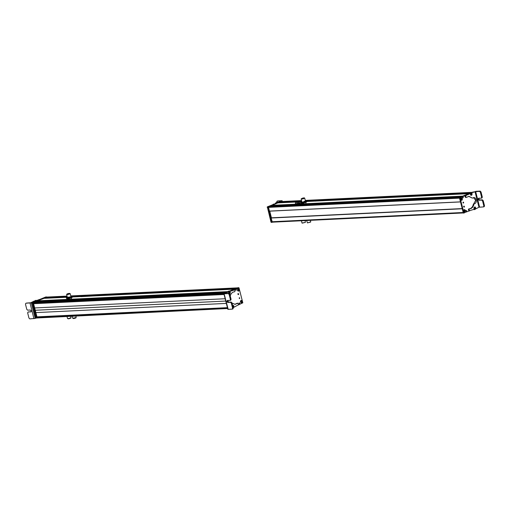 <?xml version="1.0" encoding="UTF-8"?>
<svg xmlns="http://www.w3.org/2000/svg" width="510" height="510" viewBox="0 0 510 510"><rect width="100%" height="100%" fill="white"/><g stroke="black" fill="none" stroke-linecap="round" stroke-linejoin="round"><path stroke-width="0.76" d="M462.2 208.59L271.365 217.815L462.207 208.596M271.365 217.815L462.213 208.622L463.278 212.804M271.167 217.897L272.066 221.735A0.612 0.465 87.2 0 0 272.659 222.137M281.131 201.571L279.066 202.495L297.942 201.584M472.037 192.34L305.273 200.398L471.214 192.672L473.439 192.232M297.12 201.845L279.066 202.495M277.88 202.891L271.773 205.466L462.436 196.248M468.792 193.66L306.765 201.495L468.779 193.666L462.742 196.12M271.887 205.708L461.741 196.528L271.773 205.466M270.587 205.862L268.706 206.614A0.612 0.465 87.2 0 0 268.413 207.379L269.401 211.178L268.438 206.722L281.813 201.278L282.119 201.52M461.493 196.63L270.568 205.862L461.486 196.637L459.637 197.389A0.612 0.465 87.2 0 0 459.631 197.389L268.706 206.614M269.739 211.153L271.435 217.815M301.314 198.887L303.431 198.804L304.464 198.084M301.346 199.027L302.404 198.173C304.648 197.695 304.948 197.803 303.297 198.492L304.425 197.931L303.373 198.785C301.123 199.263 300.823 199.155 302.475 198.466M301.276 198.734L303.297 198.492M302.5 198.212C304.26 197.835 304.489 197.918 303.201 198.46C301.442 198.83 301.206 198.747 302.5 198.212L301.614 198.645M304.081 198.02L303.201 198.46M306.593 201.973L303.182 203.222L301.333 203.337L300.798 202.515L301.117 202.221A2.76 0.465 165.7 0 1 301.136 202.202A2.76 0.465 165.7 0 1 301.837 201.82M306.529 201.826L303.182 203.222L301.333 203.337L301.11 202.457A2.76 0.465 165.7 0 1 301.117 202.221M305.407 200.915A2.76 0.465 165.7 0 1 306.229 200.915A2.76 0.465 165.7 0 1 306.306 200.946L306.733 201.354L305.56 201.59L304.502 202.291L304.604 202.699M306.835 201.762L306.733 201.354M304.502 202.291L301.531 202.872M301.996 202.215L305.452 201.335L304.209 201.272M306.306 200.946A2.76 0.465 165.7 0 1 305.56 201.59A2.76 0.465 165.7 0 1 302.959 202.342A2.76 0.465 165.7 0 1 301.11 202.457M299.045 201.705L298.21 201.934M299.026 201.641L298.229 202.036M300.843 202.674L295.539 203.809A3.372 0.567 -14.3 0 0 297.483 203.834A3.372 0.567 -14.3 0 0 300.9 202.903M305.197 220.588L305.311 222.398L302.028 223.055L301.442 220.766M302.271 223.138L305.42 222.334M310.354 220.339L310.756 221.895L307.447 222.889L306.606 220.518M307.434 222.889L310.584 222.086M277.918 202.087L276.203 202.566L279.097 202.056M278.25 202.164L280.978 200.997L277.772 200.921L281.941 200.723L281.953 201.278M273.258 204.427L271.651 205.16M275.177 203.407L276.203 202.566M281.087 201.272L281.941 200.723M275.776 203.382L276.796 202.534M278.505 202.087L279.021 202.062M273.366 204.127L273.959 204.102M276.739 202.132L276.987 201.214M272.079 222.271L271.008 222.175L267.316 206.862L280.577 201.641M271.9 222.347L267.941 206.824M269.401 211.178L268.917 211.14L268.043 206.741L281.418 201.297L282.106 201.482M272.601 222.162L271.702 222.06L270.676 218.05L271.397 217.662M272.397 222.245L271.078 218.031L271.428 217.789M315.556 201.138L316.398 200.94M324.985 203.165L308.269 204.127M463.003 202.368A0.459 0.351 -92.8 0 1 463.029 202.852M463.424 203.031L463.201 202.158A0.459 0.351 -92.8 0 1 463.424 203.031L463.335 203.056M474.115 192.174L473.261 192.194M466.338 195.018L460.077 197.886L463.883 212.823L469.92 210.694M459.618 197.861L469.404 193.551L459.484 197.918L463.29 212.855L464.183 213.027M464.451 207.041L464.221 206.161L464.355 207.06M462.43 198.766C462.226 200.519 461.633 200.761 460.657 199.487C460.861 197.733 461.454 197.498 462.43 198.766M464.202 209.572C465.547 209.891 465.745 210.668 464.801 211.918C463.462 211.599 463.258 210.821 464.202 209.572M462.978 196.803L463.227 197.772L463.08 196.784M466.497 210.598L466.739 211.567L466.593 210.579M473.822 191.97L471.444 192.723L473.14 192.034M463.628 206.187L463.851 207.066M462.385 196.828L462.627 197.797M465.898 210.63L466.146 211.593M474.389 209.106A0.612 0.465 -92.8 0 1 473.911 208.45M478.96 207.245L475.033 191.709L479.534 191.377L480.35 192.225L481.631 197.281L481.255 198.192L478.476 198.326L478.074 199.308L478.96 200.232L481.74 200.098L482.556 200.946L483.837 206.002L483.461 206.907L478.96 207.245L474.447 209.521M475.033 191.709L471.744 192.786M470.8 192.742L471.412 192.716L469.257 194.036L465.152 195.808L465.031 196.65L465.828 197.434L465.286 197.172L465.885 197.141L465.751 195.783L467.281 194.833M466.42 197.402L465.885 197.141L466.42 197.402L468.97 196.305L472.196 198.027L468.671 196.331M472.795 197.995L473.854 197.612M473.254 197.746C476.072 196.407 477.647 202.642 474.74 203.611L473.35 204.21C472.897 206.416 471.846 207.895 470.201 208.635L468.735 208.934L468.416 209.54L469.174 210.732M469.576 208.87L470.794 208.603C472.445 207.863 473.49 206.391 473.943 204.178L474.332 203.726M473.235 209.565L469.531 210.719L469.015 209.508L469.461 208.877L468.735 208.934M469.334 208.902L468.856 208.909M475.039 209.495L474.428 209.521M474.925 206.913L475.282 207.13M470.622 194.635L470.571 193.449M473.516 209.476L473.835 209.546M473.554 197.657L475.722 200.392L473.739 203.758M470.819 192.742L466.688 194.865M476.021 191.295L472.037 192.691M481.255 198.192L482.046 197.893L482.294 197.013L481.013 191.958L480.197 191.11L476.028 191.307M483.595 206.875L484.251 206.614L484.5 205.734L483.219 200.679L482.403 199.824L479.623 199.958L478.737 199.04L479.145 198.058M471.017 195.343L471.82 195.043L471.017 195.343L470.45 194.833L470.558 193.366L471.355 193.067L471.922 193.577L471.355 193.067M471.246 194.501C471.17 193.634 471.418 193.424 471.999 193.864C472.081 194.731 471.833 194.941 471.246 194.501M471.476 194.578L471.769 193.794L471.285 194.202L471.814 194.559M471.355 194.017L471.699 194.176L471.367 194.367M471.96 194.163L471.291 194.202M475.161 209.081L473.988 208.654L473.866 207.774L475.046 206.971C475.868 207.799 475.9 208.507 475.154 209.094M474.746 206.881L475.479 207.442M475.613 208.169C475.199 208.826 474.899 208.737 474.727 207.889C475.148 207.226 475.441 207.321 475.613 208.169M475.492 207.901L475.243 207.595L474.848 208.15L475.422 208.335L475.492 207.901L475.422 208.335M475.039 207.678L474.874 208.016M460.492 201.877L459.37 197.498L469.595 193.335M460.689 199.601L460.466 198.721M463.705 211.159A0.829 0.631 87.2 0 0 463.8 211.331L464.839 210.496A0.829 0.631 87.2 0 0 464.769 210.311M464.839 210.496L465.26 210.349C465.267 211.669 464.808 212.039 463.896 211.452L465.26 210.324M465.107 210.037L463.743 211.134C463.749 209.833 464.208 209.47 465.107 210.037L465.107 210.005M463.985 209.782A1.122 0.854 87.2 0 0 463.647 211.159L463.743 211.134M460.766 199.595A0.829 0.631 87.2 0 0 460.868 199.741L461.869 198.843A0.829 0.631 87.2 0 0 461.799 198.677L461.799 198.677M461.869 198.843L462.283 198.69L461.556 200.271L460.868 199.741M462.124 198.384L460.804 199.569C460.759 198.269 461.199 197.874 462.124 198.384M461.021 198.167A1.122 0.854 87.2 0 0 460.708 199.595L460.804 199.569M460.964 199.875L462.283 198.69C462.334 200.009 461.894 200.404 460.964 199.875L460.868 199.901M461.116 200.137A1.122 0.854 87.2 0 1 460.874 199.907L461.556 200.271L462.283 198.69M46.627 297.107A0.612 0.465 87.2 0 0 46.385 297.12L44.491 297.987L67.243 296.89M237.437 287.869A0.612 0.465 87.2 0 0 237.322 287.895L235.429 288.762M44.612 298.229L67.307 297.132L44.491 297.987M43.312 298.388L37.198 300.957L227.849 291.745L224.069 293.626M72.248 296.986L234.211 289.157L229.462 291.095L237.985 287.767M37.313 301.18L227.224 292.007L37.198 300.957M36.019 301.353L33.998 302.162L34.291 302.965L223.915 293.805M226.924 292.128L36 301.353L226.912 292.128L224.897 293.072M33.469 303.597L224.062 294.385L33.469 303.597L34.482 307.957L225.165 298.739M34.533 307.951L35.719 312.611L226.338 303.399M226.344 303.412L35.719 312.611M35.674 312.63L36.847 316.927M37.829 316.882L37.938 317.692L227.638 308.518L37.236 317.979L33.277 302.455L46.952 297.215L46.257 297.03L33.277 302.455M75.875 315.856L76.124 317.526L72.694 318.265L72.127 316.041M73.096 318.355C73.281 318.718 74.25 318.552 76.003 317.858L76.086 317.551M66.816 294.353L67.339 294.608L69.966 293.55M69.392 293.626C70.361 293.76 69.717 294.066 67.467 294.55L66.778 294.2L67.39 294.257C66.421 294.13 67.065 293.824 69.315 293.339L67.39 294.257M67.6 294.155C66.842 294.053 67.346 293.817 69.105 293.435C69.864 293.537 69.366 293.779 67.6 294.155L67.122 294.111M69.105 293.435L69.589 293.486M72.057 297.298L68.601 298.701L66.816 298.79L66.338 297.955M70.01 298.191L69.908 297.783L70.998 297.081L72.21 296.845L72.312 297.253L71.221 297.955L68.601 298.701L66.816 298.79L66.593 297.91A2.76 0.465 165.7 0 1 66.625 297.687A2.76 0.465 165.7 0 1 67.346 297.285M69.908 297.783L66.969 298.337M70.909 296.374A2.76 0.465 165.7 0 1 71.202 296.355A2.76 0.465 165.7 0 1 71.731 296.38A2.76 0.465 165.7 0 1 71.834 296.418L72.21 296.845M67.498 297.681L70.96 296.794L68.021 297.222M71.834 296.418A2.76 0.465 165.7 0 1 70.998 297.081A2.76 0.465 165.7 0 1 68.378 297.827A2.76 0.465 165.7 0 1 66.593 297.91M36.025 318.068L35.19 318.399L31.301 302.832L26.316 303.169M30.039 303.125L34.457 300.925M36.522 300.524L39.327 299.619M40.481 299.3L38.798 299.644M36.172 300.447L37.549 300.345M36.822 300.53L37.415 300.403L36.822 300.428M31.301 302.832L35.05 300.894M36.286 300.868L35.866 301.059M31.199 311.686L27.935 312.094L27.68 312.981L28.949 318.042L29.765 318.89L35.19 318.399M31.04 302.742L26.539 303.074M28.726 311.808L30.836 311.935L31.244 310.953L30.358 310.029L27.578 310.163L26.762 309.315L25.5 304.253L25.755 303.367L26.418 303.099M36.816 318.01L35.859 317.864L32.175 302.551L45.76 296.979L46.652 297.151L33.705 302.143M36.752 318.036L32.85 302.494M37.236 317.979L36.541 317.794L32.882 302.475M37.064 303.424L37.122 303.036A0.612 0.465 -92.8 0 1 37.287 302.819M90.308 298.681L73.625 299.631M80.937 296.68L97.652 295.711M70.928 317.8L70.845 318.106C69.086 318.801 68.117 318.967 67.938 318.603M70.718 316.104L70.96 317.781C68.971 318.565 67.875 318.756 67.671 318.348M239.47 297.674L239.694 298.554A0.459 0.351 -92.8 0 1 239.47 297.674L239.56 297.655M238.106 305.063L242.817 302.819L239.011 287.882L232.407 290.247M239.011 287.882L238.119 287.71L229.691 291.14M238.451 293.671L238.674 294.55L238.54 293.652M240.471 301.939C240.675 300.186 241.268 299.95 242.244 301.219C242.033 302.972 241.447 303.214 240.471 301.939M238.693 291.133C237.354 290.821 237.15 290.037 238.094 288.794C239.439 289.106 239.636 289.89 238.693 291.133M239.917 303.903L239.674 302.94L239.821 303.928M236.404 290.107L236.155 289.144L236.302 290.133M239.273 297.885A0.459 0.351 -92.8 0 1 239.298 298.369M227.651 291.969L224.381 293.626M237.858 293.696L238.081 294.576M239.075 302.965L239.324 303.934M235.563 289.17L235.805 290.139M229.698 291.541A0.612 0.465 -92.8 0 1 230.157 292M225.159 293.524L229.047 291.159L230.851 291.089L228.454 291.184L226.969 292.447L224.196 293.569M225.095 293.524L228.964 293.339L228.295 293.607L229.117 294.455L230.392 299.51L230.023 300.422L227.243 300.556L226.842 301.537L227.728 302.462L230.507 302.328L231.323 303.176L232.605 308.231L232.228 309.137L228.11 309.34M232.031 303.08L235.116 304.342L237.666 303.246L238.463 304.03L238.342 304.865L232.675 307.938M237.666 303.246L238.208 303.507M228.518 302.188L227.804 300.53M230.144 296.469C230.596 294.264 231.648 292.785 233.293 292.045L234.396 291.784M234.759 291.745L235.046 290.528L234.562 289.935L230.851 291.089M232.694 290.343L234.562 289.935M232.095 290.368L229.978 291.204M237.073 303.278L237.609 303.539L237.073 303.278L234.823 304.349M227.562 292.415L226.969 292.447M228.295 293.607L224.132 293.811L228.136 309.117M230.284 291.102L230.883 291.076M227.906 300.288L227.505 301.27L228.391 302.188L231.17 302.054L231.986 302.908L233.268 307.963L233.013 308.843L232.228 309.137M230.392 299.51L231.062 299.242L230.807 300.122L230.023 300.422M231.062 299.242L229.78 294.187L228.964 293.339M233.535 307.288L232.732 307.581L233.535 307.288M232.273 305.605L233.07 305.305L233.637 305.822L233.07 305.305M232.962 306.74C232.885 305.879 233.134 305.662 233.714 306.102C233.797 306.969 233.548 307.186 232.962 306.74L232.949 306.714M233.484 306.032L233.191 306.816L233.484 306.032M233.07 306.261L233.676 306.402M233.006 306.44L233.529 306.797M228.69 293.352L228.486 292.326L229.666 291.522C230.514 292.619 230.552 293.327 229.768 293.645L229.576 293.734M229.366 291.44L230.099 291.994M229.347 292.44C229.768 291.784 230.061 291.873 230.233 292.721C229.812 293.384 229.519 293.288 229.347 292.44M229.468 292.708L230.042 292.887L230.112 292.453L229.538 292.275L229.468 292.708M229.659 292.23L230.112 292.453M229.494 292.574L229.851 292.466L229.666 292.944M230.042 292.887L229.474 292.663M237.787 290.668L239.152 289.572C239.145 290.872 238.693 291.242 237.787 290.668L238.731 289.718A0.829 0.631 87.2 0 0 238.661 289.533M238.731 289.718L239.152 289.572L238.412 291.102L237.692 290.694A1.122 0.854 87.2 0 0 237.972 290.974M238.999 289.259L237.634 290.356C237.634 289.036 238.087 288.673 238.999 289.259L238.999 289.259M237.877 288.998A1.122 0.854 87.2 0 0 237.539 290.381L237.634 290.356M239.018 289.234L238.297 288.826L237.558 290.388L238.297 288.826L238.999 289.227M240.777 302.328L242.097 301.142C242.142 302.443 241.702 302.838 240.777 302.328L241.683 301.295A0.829 0.631 87.2 0 0 241.606 301.123M241.683 301.295L242.097 301.104M241.931 300.836L240.612 302.022C240.561 300.702 241 300.307 241.931 300.836L241.931 300.836M240.835 300.613A1.122 0.854 87.2 0 0 240.522 302.048L240.612 302.022M222.277 293.881L222.067 294.48M271.122 218.012L462.003 208.788M272.066 221.735L462.952 212.504M281.093 201.571L301.525 200.583L281.112 201.565M279.11 202.381L298.446 201.444M306.465 201.055L469.716 193.169M306.574 201.163L469.633 193.284M279.104 202.655L297.336 201.775M306.701 201.322L469.276 193.462M469.085 193.539L306.74 201.386L469.098 193.539M296.794 201.973L277.867 202.891L296.788 201.979M271.817 205.351L462.748 196.12M271.817 205.638L461.933 196.452M268.413 207.379L459.293 198.154M269.356 211.102L460.243 201.877M269.446 211.159L460.275 201.941L269.427 211.165M296.935 201.941C298.477 201.112 302.781 200.902 300.109 201.788C298.573 202.617 294.27 202.821 296.935 201.941M271.301 222.373L271.773 222.354M267.176 207.245L267.769 207.219M267.316 206.862L267.916 206.837M267.897 207.124L268.292 207.105M268.043 206.741L268.438 206.722M270.676 218.05L271.078 218.031M270.721 217.936L271.122 217.917M460.224 197.504L459.631 197.536M460.077 197.886L459.484 197.918M464.062 213.033L463.584 213.059M479.591 207.098L475.658 191.562M480.197 191.11L479.534 191.377M470.29 193.169L469.697 193.194M469.257 194.036L468.658 194.061M465.751 195.783L465.152 195.808M465.624 196.618L465.031 196.65M473.943 204.178L473.35 204.21M469.015 209.508L468.416 209.54M469.041 210.126L468.448 210.152M484.5 205.734L483.837 206.002M480.35 192.225L481.013 191.958M481.631 197.281L482.294 197.013M478.96 200.232L479.623 199.958M481.74 200.098L482.403 199.824M483.219 200.679L482.556 200.946M459.765 197.478L459.37 197.498M463.8 211.478L464.521 211.886L465.279 210.33L464.521 211.886L463.819 211.484A1.122 0.854 87.2 0 0 464.081 211.752M463.666 211.165L464.406 209.61L463.647 211.165M46.385 297.12L67.046 296.125M237.379 287.869L70.794 295.921L237.322 287.895M44.536 297.872L67.218 296.775M71.98 296.546L235.473 288.647M72.069 296.654L235.155 288.775M44.542 298.165L67.288 297.069M72.197 296.826L234.657 288.979M72.222 296.89L234.472 289.049L72.222 296.897M43.273 298.388L67.326 297.228L43.293 298.382M37.243 300.843L228.537 291.586M37.243 301.117L227.409 291.93M33.998 302.162L224.929 292.938M33.96 302.302L224.553 293.091M33.405 303.718L224.088 294.499M35.126 310.271L225.751 301.059M36.758 316.863L227.415 307.651M37.861 317.602L227.613 308.435M33.928 318.693L30.045 303.138M33.43 301.773L34.03 301.741M32.028 302.94L32.627 302.908M32.175 302.551L32.767 302.526M36.159 318.068L36.631 318.042M32.736 302.857L33.131 302.838M225.063 293.218L224.527 293.244M237.552 303.322L236.952 303.348M229.117 294.455L229.78 294.187M233.268 307.963L232.605 308.231M231.986 302.908L231.323 303.176M231.17 302.054L230.507 302.328M228.391 302.188L227.728 302.462M224.61 293.212L224.209 293.231M242.11 301.11L241.37 302.723L240.682 302.36A1.122 0.854 87.2 0 0 240.93 302.589M241.95 300.804L241.262 300.441L240.522 302.048L241.262 300.441L241.931 300.804M272.538 222.162L463.106 212.957M279.174 202.719L297.107 201.852M302.36 203.873L302.232 203.369M301.926 202.158L301.142 199.078M305.974 203.152L305.796 202.457M305.49 201.246L304.706 198.173M302.016 201.909L300.925 201.106L296.814 201.966C295.602 202.527 295.156 203.063 295.481 203.573M277.006 202.075L277.599 202.049M282.17 200.761L282.355 201.507M277.65 200.946L277 201.208M271.243 222.385L271.836 222.36M280.965 201.278L281.558 201.246M281.475 201.284L281.871 201.265M271.938 222.277L272.334 222.258M473.854 191.958L473.286 191.983M464.119 213.04L463.526 213.072M471.1 192.672L470.5 192.703M466.306 197.427L465.706 197.459M472.674 198.02L472.081 198.052M474.746 209.559L474.147 209.584M471.501 193.124C472.273 193.411 472.305 194.119 471.603 195.247M473.172 192.021L472.802 192.04M460.708 199.601L461.448 197.988L462.136 198.352M46.506 297.094L67.046 296.1M72.241 296.986L234.217 289.157M37.23 302.87L222.226 293.932M36.828 316.933L227.434 307.721M71.483 298.611L71.304 297.923M70.992 296.712L70.208 293.632M67.875 299.364L67.741 298.834M67.428 297.617L66.644 294.544M35.26 300.435L35.853 300.403M45.823 296.967L46.416 296.935M36.095 318.081L36.694 318.049M36.777 318.01L37.173 317.991M46.314 297.018L46.71 296.998M34.259 302.902L33.934 302.921M66.963 316.289L67.53 318.514M238.776 287.666L238.183 287.697M223.903 293.766L227.836 309.315M237.787 303.22L237.188 303.252M229.347 291.089L228.748 291.121M233.319 307.485C234.026 306.402 233.988 305.694 233.217 305.369M238.011 287.755L237.647 287.774M239.171 289.546L238.412 291.102L237.692 290.7"/></g></svg>
